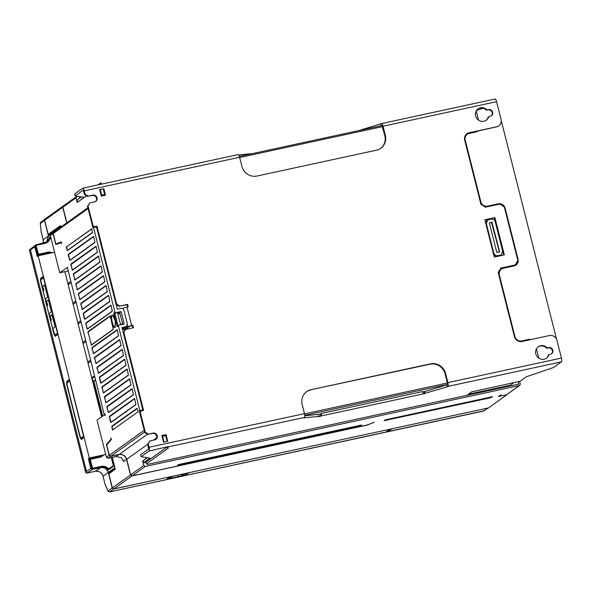 <?xml version="1.0" encoding="UTF-8"?>
<svg xmlns="http://www.w3.org/2000/svg" width="591" height="591" viewBox="0 0 591 591"><rect width="100%" height="100%" fill="white"/><g stroke="black" fill="none" stroke-linecap="round" stroke-linejoin="round"><path stroke-width="0.89" d="M113.723 489.03L112.216 488.063L108.027 490.951L109.534 491.919L109.136 491.564L109.534 491.919L113.723 489.03L169.868 476.811M132.864 325.257L131.667 325.515A3.317 0.384 -14.2 0 0 127.737 326.779L123.593 329.741L125.506 329.327L129.643 326.365L132.864 325.257L133.485 327.71L125.595 329.416L123.829 332.393L143.561 410.361L141.168 410.878L140.281 412.37L145.305 432.198L148.311 434.134L153.099 433.1A3.509 3.339 -125.6 0 1 155.987 439.335A3.509 3.339 -125.6 0 1 154.805 439.859L150.025 440.893L148.252 443.863L149.109 447.239A3.317 0.938 77.8 0 1 149.087 451.022L167.076 446.848L168.213 448.207L146.494 463.75L145.268 462.11M149.109 447.239L304.483 413.641L302.186 404.554A12.751 12.138 -125.6 0 1 306.714 391.597A12.751 12.138 -125.6 0 1 311.029 389.691L430.551 363.842A12.751 12.138 -125.6 0 1 445.607 373.534L447.904 382.621A3.317 0.938 77.8 0 1 447.889 386.411L561.428 361.855A3.317 0.938 -102.2 0 0 561.45 358.065L556.973 340.386A6.375 6.065 54.4 0 0 549.445 335.54L521.956 341.48A6.375 6.065 -125.6 0 1 514.429 336.634L498.206 272.54L500.865 268.078L515.204 264.982L517.856 260.52L504.308 206.983L499.794 204.072L485.447 207.175L480.934 204.264L464.711 140.17A6.375 6.065 -125.6 0 1 469.136 132.739L496.625 126.792A6.375 6.065 54.4 0 0 501.05 119.36L496.573 101.682A3.317 0.938 -102.2 0 0 495.044 99.029A3.317 0.938 -102.2 0 0 494.94 99.081M358.634 130.618L381.394 123.637A3.317 0.938 77.8 0 1 381.505 123.585A3.317 0.938 77.8 0 1 383.034 126.238L385.332 135.324A12.751 12.138 -125.6 0 1 380.796 148.282A12.751 12.138 -125.6 0 1 376.482 150.188L256.967 176.029A12.751 12.138 -125.6 0 1 241.904 166.337L239.606 157.25A3.317 0.938 -102.2 0 0 238.077 154.606A3.317 0.938 -102.2 0 0 237.974 154.65M239.606 157.25L84.232 190.856L85.089 194.232L88.096 196.168L92.883 195.133A3.509 3.339 -125.6 0 1 95.772 201.361A3.509 3.339 -125.6 0 1 94.59 201.886L89.81 202.92L88.037 205.897L93.06 225.725L94.56 226.693L96.954 226.176L116.686 304.151L119.692 306.086L127.582 304.38L128.203 306.84L127.006 307.098A3.317 0.384 165.8 0 0 123.076 308.362L123.283 309.182M167.763 441.263L163.581 442.164L161.904 435.537L166.086 434.629L167.763 441.263M547.229 347.87L548.707 347.552A3.509 3.339 -125.6 0 1 551.602 353.78A3.509 3.339 -125.6 0 1 550.413 354.305L548.936 354.622A7.011 6.678 -125.6 0 1 535.815 353.898A7.011 6.678 -125.6 0 1 547.229 347.87L546.719 348.232A7.011 6.678 54.4 0 0 538.054 346.961M475.6 115.932A7.011 6.678 -125.6 0 1 487.014 109.904L488.491 109.579A3.509 3.339 -125.6 0 1 491.387 115.814A3.509 3.339 -125.6 0 1 490.198 116.338L488.72 116.656A7.011 6.678 -125.6 0 1 475.6 115.932M494.29 257.07L484.849 219.741L494.889 217.569L504.33 254.898L494.29 257.07M103.824 188.559L105.501 195.193L101.32 196.094L99.635 189.467L103.277 188.935M127.634 306.965L127.072 304.749L127.582 304.38M127.072 304.749L119.692 306.086M116.686 304.151L116.176 304.513L119.183 306.456M116.176 304.513L96.444 226.545L96.954 226.176M96.444 226.545L94.56 226.693M93.06 225.725L92.551 226.087L94.05 227.062M88.037 205.897L87.527 206.259L92.551 226.087M89.81 202.92L87.527 206.259M95.513 201.531A3.509 3.339 54.4 0 0 92.373 195.503L88.096 196.168M85.089 194.232L84.579 194.594L87.586 196.537M84.232 190.856A3.317 0.938 -102.2 0 0 82.703 188.204A3.317 0.938 -102.2 0 0 82.6 188.256L74.665 193.929L75.16 195.894L83.132 190.199L84.579 194.594M100.662 184.385L101.416 184.222L101.031 182.693L100.662 184.385M380.545 148.459A12.751 12.138 54.4 0 0 384.822 135.686L381.934 125.58L239.362 156.423L381.934 125.58M380.789 124.066L381.21 125.735M496.625 126.792L496.529 126.866A6.375 6.065 54.4 0 0 498.738 125.876M496.529 126.866L468.626 133.101A6.375 6.065 54.4 0 0 466.727 133.884M515.204 264.982L500.688 268.373M466.809 395.364L471.633 391.907L520.117 381.269L526.492 376.711L553.501 367.528L561.428 361.855M445.607 373.534L445.097 373.904L447.394 382.99L304.542 413.877M304.771 415.281L447.387 384.445L447.394 382.99M447.387 384.445L446.781 384.874L447.284 386.839L447.889 386.411M445.097 373.904A12.751 12.138 54.4 0 0 430.041 364.204L430.551 363.842M311.029 389.691L430.041 364.204M310.519 390.053A12.751 12.138 54.4 0 0 306.463 391.781M304.483 413.641A3.317 0.938 77.8 0 1 304.461 417.423L303.855 417.859L318.985 416.337L318.35 416.788L321.186 415.953A3.317 0.938 77.8 0 0 321.452 413.441L318.564 414.668M168.213 448.207L167.829 446.678L167.076 446.848M148.252 443.863L147.743 444.225L148.592 449.057L140.658 454.738L141.153 456.703L149.087 451.022M150.025 440.893L147.743 444.225L126.71 459.273C125.395 455.654 122.884 454.036 119.175 454.427L147.395 434.237M155.729 439.505A3.509 3.339 54.4 0 0 152.589 433.469L148.311 434.134M145.305 432.198L144.795 432.56L147.802 434.503M140.281 412.37L139.772 412.732L144.795 432.56M141.168 410.878L139.772 412.732M142.985 410.486L123.32 332.755L123.829 332.393M125.595 329.416L123.32 332.755M132.916 327.835L132.354 325.619M167.194 441.388L165.576 434.998L166.086 434.629M165.576 434.998L161.964 435.774M551.337 353.95A3.509 3.339 54.4 0 0 548.197 347.914L546.719 348.232M546.21 358.36A7.011 6.678 54.4 0 0 548.426 354.984L548.936 354.622M491.121 115.984A3.509 3.339 54.4 0 0 487.981 109.948L486.504 110.266L487.014 109.904M486.504 110.266A7.011 6.678 54.4 0 0 477.838 108.995M485.994 120.387A7.011 6.678 54.4 0 0 488.21 117.018L488.72 116.656M494.889 217.569L484.908 219.978M503.761 255.017L494.379 217.931M104.932 195.311L103.314 188.921M122.633 308.679L123.076 308.362M123.046 328.877L123.593 329.741M75.16 195.894L84.011 197.32L78.064 201.863M77.643 201.878L77.14 199.913L81.366 196.892M238.646 154.953L252.497 153.571M476.486 110.465L483.12 108.212M477.048 131.076L477.203 131.69L469.195 133.418A5.74 5.459 54.4 0 0 465.213 140.111L480.815 201.753A5.74 5.459 54.4 0 0 487.59 206.111L498.346 203.784A5.74 5.459 -125.6 0 1 505.12 208.15L518.048 259.227A5.74 5.459 -125.6 0 1 514.067 265.92L503.31 268.248A5.74 5.459 54.4 0 0 499.329 274.933L514.931 336.575A5.74 5.459 54.4 0 0 521.705 340.941L529.713 339.204L529.861 339.773M555.909 338.104L556.227 337.875L555.799 337.963M556.227 337.875L501.604 122.012L501.138 122.115M467.252 134.283L466.838 134.578A5.74 5.459 54.4 0 0 464.799 140.407L480.402 202.048A5.74 5.459 54.4 0 0 482.455 205.247M476.634 131.372L476.738 131.793M503.857 206.687L499.809 204.013A5.74 5.459 -125.6 0 0 497.932 204.087L498.346 203.784M483.504 205.919A5.74 5.459 54.4 0 0 487.176 206.407L497.932 204.087M516.49 340.002A5.74 5.459 54.4 0 0 521.292 341.236L529.3 339.5L529.396 339.877M501.367 269.104L500.954 269.4A5.74 5.459 54.4 0 0 498.915 275.229L514.517 336.87A5.74 5.459 54.4 0 0 514.731 337.55M515.226 264.945L515.352 265.462M529.713 339.204L529.3 339.5M447.284 386.839L422.565 394.027A3.317 0.938 -102.2 0 0 422.831 391.515L321.452 413.441M446.781 384.874L422.89 392.106M318.985 416.337L318.49 414.372L304.808 415.746M141.153 456.703L150.003 458.128L143.635 462.687L145.571 462.421L166.876 447.18M143.635 462.687L143.14 460.721L147.358 457.7M536.451 348.838L538.815 358.168M476.235 110.872L478.599 120.202M487.568 220.111L487.154 220.406A3.443 3.28 54.4 0 0 485.928 223.908L493.389 253.376A3.443 3.28 54.4 0 0 497.452 255.992L499.846 255.475A3.443 3.28 54.4 0 0 501.005 254.957L497.866 255.696C495.856 255.925 494.504 255.053 493.803 253.081L486.341 223.605L487.568 220.111L491.121 219.076C493.13 218.847 494.49 219.726 495.192 221.699L502.645 251.168L501.419 254.662M79.179 198.45L81.218 196.869M97.936 184.909L101.031 182.693M468.345 394.263L510.432 385.162L510.609 385.893M515.766 265.226L517.746 260.712M320.736 416.271L320.241 414.306M424.508 393.835L424.013 391.87M425.143 393.377L424.648 391.412M147.026 457.648L143.177 460.692M66.857 222.763L62.919 207.19L76.047 197.8L77.222 202.462L86.5 195.828M79.689 197.963L79.519 197.305L81.085 196.966M120.586 324.747L117.52 312.617L115.023 313.112L115.592 312.698L114.964 312.292L93.526 227.565L96.503 226.922L117.314 309.196L120.911 308.413C122.403 308.243 123.408 308.894 123.925 310.356L127.346 323.861L126.437 326.454L121.975 327.613L142.793 409.881L142.32 410.634M146.871 463.477L147.129 464.496L518.765 384.128L518.189 381.845M510.432 385.162L513.719 382.805M77.281 196.234L76.047 197.8M63.37 205.89L76.926 196.315M142.594 460.817L143.776 465.479L130.655 474.868L126.71 459.273M104.725 414.653L97.027 420.112L106.439 457.323L109.143 455.38L110.65 456.355L119.02 454.545C122.743 454.124 125.248 455.735 126.548 459.392L130.493 474.987L132 475.954L367.247 425.077L374.266 422.225L367.018 425.047L132.162 475.844L145.283 466.447L143.776 465.479M145.283 466.447L519.378 385.546L506.258 394.936L498.967 396.28L501.005 394.818L498.287 396.517M519.6 381.431L520.265 384.061L519.807 385.354L506.258 394.936M491.897 222.15L499.661 251.81L496.787 252.431L489.333 222.962L491.897 222.15L491.483 222.445L499.484 252.106M162.185 436.646L162.717 436.269L163.892 442.098M166.869 441.455L164.15 441.913M99.731 189.837L103.248 188.817L104.673 194.461L104.26 195.458M100.271 189.46L101.696 195.104L101.164 195.488M95.772 226.685L95.868 227.062M142.232 410.287L139.247 410.937L139.816 410.523L118.377 325.796L118.754 325.176L117.107 326.712L113.93 315.35L113.686 313.208L114.964 312.292M139.816 410.523L142.793 409.881M115.592 312.698L121.096 311.612L124.199 323.89L118.754 325.176M164.911 435.139L165.066 435.759M162.717 436.269L165.694 435.626L167.127 441.27M177.455 465.331L359.284 426.163L361.751 424.995L178.637 464.533L177.418 465.361M498.368 396.406L506.694 394.921L488.565 407.893L113.878 488.92L132 475.954M384.224 420.615L490.042 397.891L492.51 396.716L385.406 419.817L384.187 420.652M489.326 222.91L491.483 222.445M139.247 410.937L144.33 430.736M130.655 474.868L132.162 475.844M109.143 455.38L106.395 444.498L110.901 439.305L110.886 437.872L111.322 439.615L106.69 444.942L109.305 455.269L110.812 456.237L119.175 454.427M101.696 195.104L104.673 194.461M63.806 205.705L62.919 207.19M56.825 243.618L61.301 241.918L61.745 243.662L61.139 242.642L55.79 244.511L53.035 233.622L50.324 235.558L59.743 272.769L67.706 267.243M54.077 232.027L53.19 233.511L55.805 243.832M104.112 194.867L101.164 195.51M93.526 227.565L92.95 227.978L88.007 208.15M111.935 315.188L112.726 315.262L115.252 320.92L115.038 327.466C113.073 329.283 109.793 316.311 111.935 315.188M122.285 349.628L123.453 355.523L98.512 373.364L96.961 367.225L122.056 349.399M119.796 339.803L120.97 345.698L96.03 363.546L94.471 357.407L119.574 339.574M117.314 329.985L118.481 335.88L93.541 353.721L91.989 347.582L117.092 329.748M111.101 305.429L112.268 311.317L87.328 329.165L85.776 323.026L110.872 305.192M83.287 313.2L83.671 313.444L108.589 295.618L108.234 295.352L108.862 296.357L109.786 301.499L84.845 319.339L84.21 318.342L83.287 313.2L108.389 295.367M106.129 285.778L107.296 291.673L82.356 309.514L80.804 303.375L105.9 285.549M103.639 275.953L104.814 281.848L79.874 299.696L78.315 293.557L103.418 275.724M101.157 266.135L102.324 272.023L77.384 289.871L75.833 283.732L100.935 265.898M98.667 256.309L99.842 262.205L74.902 280.045L73.343 273.906L98.446 256.08M96.185 246.484L97.352 252.379L72.412 270.227L70.861 264.081L95.964 246.255M93.696 236.666L94.87 242.554L69.93 260.402L68.364 255.718L68.379 254.263L93.474 236.43M124.767 359.454L125.942 365.349L101.002 383.19L100.367 382.192L99.443 377.051L124.546 359.225M134.711 398.748L135.886 404.636L110.945 422.484L110.31 421.486L109.387 416.345L134.489 398.511M132.229 388.922L133.396 394.818L108.456 412.658L106.905 406.519L132 388.693M129.739 379.097L130.914 384.992L105.974 402.84L104.415 396.701L129.518 378.868M127.257 369.279L128.424 375.167L103.484 393.015L101.933 386.876L127.028 369.043M110.251 316.185L113.28 329.446L91.369 345.129L87.948 331.617L110.022 315.956M137.134 408.529L138.065 411.779L112.489 430.078L111.876 426.17L136.972 408.337M66.192 247.119L91.768 228.82L92.388 232.736L67.44 250.577L66.192 247.119L91.804 228.946M104.88 414.128L104.164 414.284L67.352 267.317M104.164 414.284L104.799 413.826L105.264 415.665L104.637 414.668M118.377 325.796L117.107 326.712M121.096 311.612L119.818 312.528L119.943 313.599L122.928 324.806M109.328 473.45L108.485 472.601L114.95 467.976L115.26 469.202L108.796 473.834L112.371 487.952L113.878 488.92M48.95 234.826L48.809 234.258L48.211 234.391L44.635 220.273L45.522 218.781M44.635 220.273L62.757 207.301L63.643 205.816M45.086 218.973L63.296 205.956M62.757 207.301L66.702 222.873M53.567 232.278L50.782 234.265M53.914 232.137L53.035 233.622M107.237 444.314L106.395 444.498M112.896 315.402L112.312 315.431C110.281 316.503 113.398 328.81 115.267 327.089L115.4 326.963M96.961 367.225L97.345 367.476L122.256 349.65M97.345 367.476L96.954 368.681M97.884 372.367L98.269 372.241L97.338 368.562M98.269 372.241L98.512 373.364M123.578 355.221L98.741 372.987M94.471 357.407L94.856 357.651L119.774 339.825M94.856 357.651L94.464 358.863M95.402 362.542L95.786 362.423L94.848 358.737M95.786 362.423L96.03 363.546M121.089 345.395L96.252 363.17M91.989 347.582L92.373 347.826L117.284 330M92.373 347.826L91.982 349.037M92.913 352.724L93.297 352.598L92.366 348.912M93.297 352.598L93.541 353.721M118.606 335.57L93.77 353.344M85.776 323.026L86.16 323.27L111.071 305.444M86.16 323.27L85.769 324.481M86.7 328.16L87.084 328.042L86.153 324.356M87.084 328.042L87.328 329.165M112.393 311.014L87.549 328.788M83.671 313.444L83.279 314.656M84.21 318.342L84.594 318.217L83.663 314.53M84.594 318.217L84.845 319.339M109.904 301.188L85.067 318.963M80.804 303.375L81.189 303.626L106.099 285.8M81.189 303.626L80.797 304.83M81.728 308.517L82.112 308.391L81.181 304.712M82.112 308.391L82.356 309.514M107.422 291.37L82.585 309.137M78.315 293.557L78.699 293.801L103.617 275.975M78.699 293.801L78.308 295.012M79.238 298.691L79.63 298.573L78.692 294.887M79.63 298.573L79.874 299.696M104.932 281.545L80.095 299.319M75.833 283.732L76.217 283.976L101.127 266.149M76.217 283.976L75.825 285.187M76.756 288.873L77.14 288.748L76.209 285.061M77.14 288.748L77.384 289.871M102.45 271.72L77.613 289.494M73.343 273.906L73.727 274.158L98.645 256.331M73.727 274.158L73.336 275.362M74.274 279.048L74.658 278.922L73.72 275.243M74.658 278.922L74.902 280.045M99.96 261.902L75.123 279.669M70.861 264.081L71.245 264.332L96.156 246.506M71.245 264.332L70.854 265.544M71.784 269.223L72.168 269.097L71.238 265.418M72.168 269.097L72.412 270.227M97.478 252.076L72.641 269.843M68.379 254.263L68.755 254.507L93.674 236.681M68.755 254.507L68.364 255.718M69.302 259.397L69.686 259.279L68.748 255.593M69.686 259.279L69.93 260.402M94.988 242.251L70.152 260.025M99.443 377.051L99.827 377.294L124.745 359.468M99.827 377.294L99.436 378.506M100.367 382.192L100.758 382.067L99.82 378.38M100.758 382.067L101.002 383.19M126.06 365.046L101.224 382.813M109.387 416.345L109.771 416.589L134.689 398.762M109.771 416.589L109.379 417.8M110.31 421.486L110.694 421.361L109.763 417.674M110.694 421.361L110.945 422.484M136.004 404.333L111.167 422.107M106.905 406.519L107.289 406.771L132.199 388.944M107.289 406.771L106.897 407.975M107.828 411.661L108.212 411.535L107.281 407.856M108.212 411.535L108.456 412.658M133.522 394.515L108.678 412.282M104.415 396.701L104.799 396.945L129.717 379.119M104.799 396.945L104.408 398.157M105.338 401.836L105.723 401.717L104.792 398.031M105.723 401.717L105.974 402.84M131.032 384.689L106.195 402.464M101.933 386.876L102.317 387.12L127.228 369.294M102.317 387.12L101.925 388.331M102.856 392.018L103.24 391.892L102.309 388.206M103.24 391.892L103.484 393.015M128.55 374.864L103.713 392.638M87.948 331.617L88.332 331.869L110.221 316.207M88.332 331.869L87.941 333.073M90.741 344.125L91.125 343.999L88.325 332.955M91.125 343.999L91.369 345.129M113.406 329.143L91.59 344.745M111.876 426.17L112.253 426.414L137.171 408.588M112.253 426.414L111.869 427.625M112.837 429.827L112.253 427.5M66.813 249.579L67.197 249.454L66.576 247.001M67.197 249.454L67.44 250.577M92.506 232.426L67.669 250.2M67.906 271.003L59.743 272.769M50.324 235.558L51.21 234.073M61.309 241.955L56.802 243.529L56.943 244.105M113.686 313.208L115.023 313.112M114.07 313.452L113.93 315.35M116.353 324.932L116.767 325.006L114.248 315.055M116.767 325.006L117.328 326.335M110.901 439.305L107.525 443.989M106.439 457.323L107.946 458.291L110.65 456.355M123.105 459.916L123.519 461.556L121.716 457.899L116.309 456.481L107.946 458.291M118.03 325.833L114.772 312.949M108.485 472.601L108.426 472.357C107.104 468.729 104.6 467.119 100.891 467.511L92.528 469.32L91.021 468.353L89.064 460.618L89.152 458.476L90.349 458.217L90.475 458.719M100.891 467.511L101.497 467.075C103.787 466.661 105.774 467.311 107.473 469.025L108.559 469.801L114.085 465.848L114.89 467.732L112.268 457.353M109.172 473.561L109.054 473.096M50.457 233.748L48.809 234.258M38.954 255.12L39.08 255.6M35.792 245.102L34.906 246.595L36.864 254.329L37.913 255.969M37.735 255.26L38.962 254.876L37.455 253.908L35.497 246.174L36.376 244.681L36.686 245.184L45.071 243.366C47.546 242.738 49.164 241.194 49.925 238.742L49.179 238.661L46.925 241.904L44.805 242.849M39.671 255.475L39.523 254.891L38.371 255.297M46.615 242.111L48.964 234.878M48.521 235.617L60.747 226.87L60.437 225.636L48.211 234.391M48.787 234.937L48.625 234.302M114.085 465.848L114.203 465.028L108.892 468.877M89.248 459.591L89.152 458.476M87.032 473.081L92.373 469.424L90.866 468.456L88.399 458.719L88.997 458.594M92.373 469.424L100.736 467.621C104.444 467.23 106.956 468.848 108.271 472.468L112.216 488.063M484.199 410.671L488.188 407.975L391.308 428.926M188.994 472.674L389.905 429.229M389.927 429.295L385.908 432.014L387.836 431.593L391.722 428.911M50.582 236.585L49.703 237.213L49.179 238.661M41.259 222.083L40.373 223.568L44.48 220.391L48.425 235.979L46.563 242.147M88.399 458.719L89.315 458.01L84.136 437.532L81.336 439.468L80.103 437.458L66.687 384.46L66.68 381.557L69.435 379.429L58.036 334.388L55.236 336.323L54.003 334.321L40.587 281.316L40.58 278.413L43.335 276.285L38.149 255.8L37.218 256.45L34.758 246.713L35.637 245.221M30.473 249.217L29.55 250.761A1.278 1.278 0 0 1 30.008 249.439L35.253 245.383M37.75 256.08L37.521 255.172M44.48 220.391L45.367 218.899M41.178 231.62L40.299 223.405A1.278 1.278 0 0 1 40.786 222.297L44.982 219.062M101.948 416.589L92.27 378.343L94.619 376.563M95.417 379.718L93.843 380.84L102.745 416.02M93.843 380.84L95.609 380.456M115.171 468.84L109.239 473.088L110.096 472.903M108.559 469.801A0.635 0.606 54.4 0 1 108.478 469.609L108.914 468.87L108.064 468.493L107.473 469.025M109.97 468.057L108.064 468.493C106.203 466.609 104.009 465.893 101.497 466.351L101.497 467.075L93.112 468.899L91.605 467.932L91.021 468.353M109.534 491.919L484.391 410.715M169.89 476.885L166.78 479.005M166.825 478.954L170.26 478.437M170.341 478.333L185.943 474.817L189.009 472.748M386.846 431.378L387.836 431.593M40.328 254.847L39.878 254.81L40.025 255.401M38.149 255.8L54.549 252.254M85.496 340.49L82.792 342.425L87.771 362.061L90.46 360.133L87.763 362.069L88.074 363.302L90.778 361.367M88.074 363.302L91.753 377.782L94.442 375.854L91.738 377.789L92.048 379.016L92.381 378.779L92.048 379.016L101.63 416.818M67.876 283.488L70.58 281.552L67.876 283.488L68.187 284.714L70.89 282.779L68.187 284.714L73.158 304.358L75.862 302.429L73.158 304.358L78.13 324.008L80.834 322.073M72.856 303.124L75.552 301.196L72.848 303.131M77.827 322.767L80.524 320.847L77.82 322.782M85.806 341.731L83.102 343.652L85.806 341.716M51.07 238.505L49.925 238.742L50.848 237.626M67.884 283.473L64.892 271.653M43.335 276.285L58.036 334.388M69.435 379.429L84.136 437.532M89.315 458.01L105.715 454.464L104.046 454.841L101.031 456.998L90.844 459.207L90.534 458.712L89.064 460.618M82.792 342.425L78.13 324.008M183.638 475.245L184.688 473.605M170.215 476.738L168.915 478.555M108.293 491.476L105.235 484.627M105.065 484.31L103.063 476.287A6.567 6.25 54.4 0 0 95.299 471.293L87.113 473.059L85.599 472.098L90.866 468.456M43.512 276.241L40.661 278.398L40.653 281.301L54.062 334.307L55.318 336.309M69.612 379.385L66.761 381.542L66.753 384.445L80.162 437.451L81.418 439.453M91.738 458.003L102.154 455.75L104.046 454.841M91.841 458.417L91.694 457.84L90.349 458.217M170.533 478.208L171.715 476.412M183.188 473.93L182.006 475.725M50.139 253.214L40.351 254.935M48.373 253.214L49.142 252.66L51.786 252.933M49.142 251.936L49.142 252.66L38.962 254.876L38.954 254.152L49.142 251.936L52.872 252.63M88.089 363.302L90.778 361.382M85.488 340.49L82.799 342.418M78.145 324.008L80.834 322.088M46.925 241.904L35.948 244.873L36.686 245.184L36.243 245.93L38.201 253.665L36.864 254.329M89.95 459.126L89.396 459.421M66.916 383.411L67.16 382.34L69.657 380.552L69.864 380.885L83.848 436.143L81.351 438.411L80.524 437.576M48.159 299.969L46.593 301.055L47.686 305.377L47.228 305.702L46.903 305.155L45.367 299.061L47.428 297.539L47.428 296.084L44.946 286.243L44.318 285.246L42.715 286.354L43.956 290.639L43.498 290.971L41.001 281.826L41.015 279.639L43.512 277.851L57.49 333.11L54.993 334.898L54.054 333.398L52.821 328.53L54.882 327.008L54.889 325.552L51.772 314.715L50.169 315.823L51.417 320.115L50.959 320.44L50.634 319.886L49.09 313.799L51.151 312.27L51.158 310.814L48.669 300.982L48.041 299.977L46.593 301.055M47.228 305.702L46.903 305.155L47.228 305.702M44.428 285.239L42.862 286.317M43.498 290.971L43.173 290.417L43.498 290.971M40.816 280.267L41.06 279.196L43.557 277.408L43.771 277.74L57.748 332.999L55.251 335.267L54.424 334.432M51.89 314.707L50.324 315.793M50.959 320.44L50.634 319.886L50.959 320.44M102.96 455.159L100.758 456.488M100.721 456.496L101.031 456.998L100.721 456.496L90.105 458.897L90.844 459.207L90.401 459.953L92.359 467.688L93.112 468.175L101.497 466.351M90.903 457.922L91.073 458.586M91.25 457.848L91.42 458.513M40.447 255.305L40.299 254.721M67.108 385.007L67.115 382.783A0.635 0.606 -125.6 0 1 67.16 382.34M81.351 438.411A0.635 0.606 -125.6 0 1 81.093 438.042L80.147 436.535L67.101 384.963M69.657 380.552L83.59 436.254L81.093 438.042M51.417 320.115L50.169 315.823M43.956 290.639L42.715 286.354M47.686 305.377L46.438 301.085M127.006 307.098L131.667 325.515M447.904 382.621L561.45 358.065M496.573 101.682L383.034 126.238M127.331 325.176L127.737 326.779M92.373 195.503L92.883 195.133M384.822 135.686L385.332 135.324M468.626 133.101L469.136 132.739M167.896 446.959L304.461 417.423M152.589 433.469L153.099 433.1M548.197 347.914L548.707 347.552M488.491 109.579L487.981 109.948M239.673 157.494L382.525 126.6M422.565 394.027L321.186 415.953M498.915 275.229L499.329 274.933M517.613 259.545L518.048 259.227M505.12 208.15L504.684 208.46M487.59 206.111L487.176 206.407M480.815 201.753L480.402 202.048M465.213 140.111L464.799 140.407M521.705 340.941L521.292 341.236M514.931 336.575L514.517 336.87M486.341 223.605L485.928 223.908M493.389 253.376L493.803 253.081M500.259 255.179L499.846 255.475M497.866 255.696L497.452 255.992M125.573 326.83L122.359 329.135M153.438 440.155L156.748 437.783M492.2 222.342L491.786 222.637M109.305 455.269L144.152 430.337M88.037 208.579L53.19 233.511M119.818 312.528L117.609 312.964M360.17 425.276L360.798 425.683M359.284 426.163L359.291 425.394M178.334 464.696L178.334 465.302M130.493 474.987L112.371 487.952M490.922 396.997L491.549 397.403M490.042 397.891L490.042 397.122M385.103 419.987L385.103 420.585M110.812 456.237L144.655 432.021M120.483 324.341L122.551 323.912M119.943 313.599L117.89 314.072M108.426 472.357L114.89 467.732M123.519 461.556L126.548 459.392M50.612 234.413L48.58 235.861M116.309 456.481L119.02 454.545M112.068 457.397L114.026 465.154M108.478 469.609L108.914 468.87M92.528 469.32L93.112 468.175M487.811 408.13L483.793 410.841M100.736 467.621L95.262 471.308C99.074 470.872 101.659 472.549 103.019 476.339L108.271 472.468M34.758 246.713L30.466 250.03L86.5 471.478M50.892 237.811L49.703 237.213M45.071 243.366L44.768 242.864L45.071 243.366L44.768 242.864L36.42 244.674M43.173 243.204A6.567 6.25 54.4 0 0 43.217 239.791L48.425 235.979M43.15 243.211L43.217 239.791L41.222 231.923M113.339 465.649L111.293 457.567M92.359 467.688L91.605 467.932L89.647 460.197L90.401 459.953M185.943 474.817L185.589 473.413M178.778 476.804L178.319 474.987M181.422 474.314L181.814 475.851M171.649 476.516L172.084 478.252M168.878 477.565L169.085 478.392M484.044 410.937L109.498 491.941L108.079 491.239L105.087 484.457A1.278 1.278 0 0 1 105.035 484.288L103.078 476.368M87.076 473.081L95.217 471.308M30.466 250.03L29.58 250.71L85.569 472.143A1.278 1.278 0 0 0 87.099 473.073M38.954 254.152L38.201 253.665M34.906 246.595L36.243 245.93M43.18 239.843L41.163 231.894A1.278 1.278 0 0 1 41.141 231.738L40.336 223.258M85.636 472.172L29.594 250.783M83.848 436.631L83.848 436.143M69.864 380.885L67.115 382.783M51.114 319.546L50.634 319.886M55.251 335.267A0.635 0.606 -125.6 0 1 54.993 334.898M57.748 333.487L57.748 332.999M43.771 277.74L43.512 277.851A0.635 0.606 54.4 0 1 43.557 277.408M41.06 279.196A0.635 0.606 54.4 0 0 41.015 279.639M43.653 290.078L43.173 290.417M47.383 304.808L46.903 305.155M82.703 188.204L100.492 184.355M101.401 184.163L238.077 154.606M381.505 123.585L495.044 99.029M126.437 326.454L122.411 329.335M87.896 207.707L53.648 232.211M60.644 226.456L48.743 234.967M35.948 244.873L35.364 245.295M102.236 455.824L90.556 458.697M90.105 458.897L89.514 459.318M67.049 382.48L67.079 384.992L80.132 436.564L81.033 438.367M49.068 313.821L50.885 320.411M54.933 335.223L52.798 328.559M40.949 279.336L40.978 281.848L43.424 290.942M45.344 299.09L47.154 305.68"/></g></svg>
